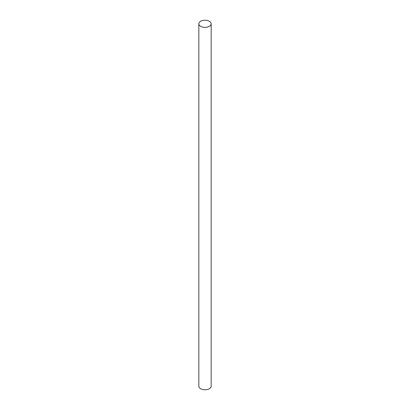 <?xml version="1.0" encoding="UTF-8"?>
<svg xmlns="http://www.w3.org/2000/svg" width="410" height="410" viewBox="0 0 410 410"><rect width="100%" height="100%" fill="white"/><g stroke="black" fill="none" stroke-linecap="round" stroke-linejoin="round"><path stroke-width="0.61" d="M198.835 23.79L198.835 386.21A6.165 3.557 0 0 0 200.639 388.726A6.165 3.557 0 0 0 207.357 389.5A6.165 3.557 0 0 0 211.165 386.21L211.165 23.79A6.165 3.557 0 0 0 209.361 21.274A6.165 3.557 0 0 0 202.642 20.5A6.165 3.557 0 0 0 198.835 23.79A6.165 3.557 0 0 0 200.639 26.307A6.165 3.557 0 0 0 207.357 27.075A6.165 3.557 0 0 0 211.165 23.79"/></g></svg>
